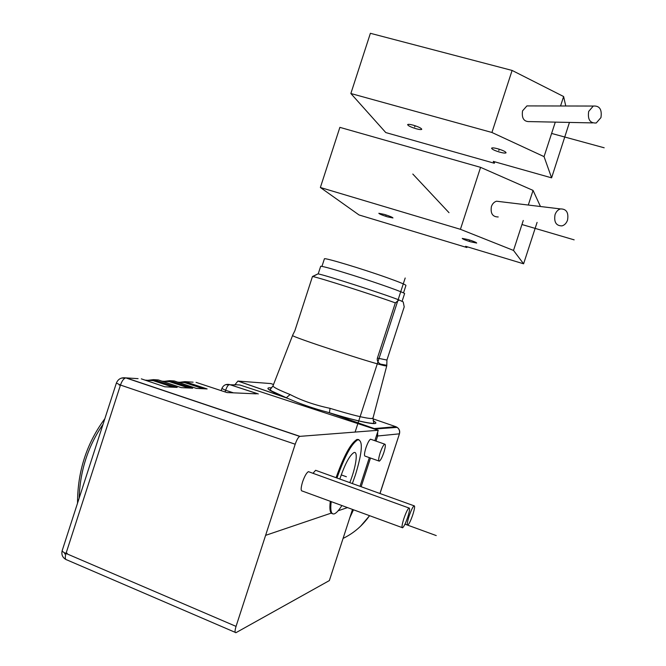 <?xml version="1.0" encoding="UTF-8"?>
<svg xmlns="http://www.w3.org/2000/svg" width="666" height="666" viewBox="0 0 666 666"><rect width="100%" height="100%" fill="white"/><g stroke="black" fill="none" stroke-linecap="round" stroke-linejoin="round"><path stroke-width="1" d="M138.087 378.654L126.157 377.888L299.958 436.355L378.238 430.278L374.85 440.701L378.238 430.278L239.86 384.99L234.723 384.657M369.347 457.625L360.015 486.313L369.347 457.625M329.362 580.577L352.505 509.423L329.362 580.577L235.955 632.683C234.732 632.808 234.765 630.71 236.047 626.381L66.009 553.446L120.471 385.056L295.196 444.222L236.047 626.381M235.298 632.392L66.883 559.898C65.093 559.598 64.802 557.45 66.009 553.446C63.495 552.389 62.221 551.456 62.179 550.64L116.384 383.05L120.471 385.056C121.911 380.902 123.693 378.513 125.816 377.897L299.717 436.405M299.958 436.355L299.725 436.405C298.276 437.137 296.77 439.743 295.196 444.222M358.866 439.618L357.018 439.427C350.815 443.048 343.839 455.802 336.08 477.68M330.303 501.29C329.354 509.232 330.078 513.369 332.467 513.702M309.282 471.969L308.416 471.653C306.526 472.76 304.578 476.19 302.555 481.959C300.774 487.995 300.691 491.017 302.314 491.05L402.081 527.58M316.417 470.596L315.609 470.304L312.995 473.31M371.07 439.385L370.546 439.194C369.164 440.06 367.607 442.982 365.884 447.96C364.277 453.321 364.052 456.052 365.218 456.168L378.837 460.989M121.337 378.13L125.816 377.897C121.295 377.256 118.157 378.971 116.384 383.05L116.417 382.95M62.254 550.407L62.179 550.64C61.239 554.528 62.471 557.475 65.876 559.482M164.327 381.327L169.697 380.677L192.665 388.195L181.152 387.62L158.358 379.953L153.48 379.637L177.173 387.421L164.835 386.796L141.325 378.862M188.828 388.003L169.405 381.643L166.658 381.468M203.413 388.736L184.574 382.584L181.91 382.417M173.218 387.221L153.18 380.636L150.35 380.461M179.654 382.276L184.857 381.651L207.134 388.927L196.37 388.386L174.251 380.969L171.204 380.777M147.944 380.311L153.48 379.637M193.107 382.176L184.857 381.651M79.146 498.176C80.062 470.754 88.02 446.145 103.03 424.334M256.335 393.847L226.964 392.557L196.07 382.367M221.878 388.503L225.649 390.276C226.79 386.904 228.038 384.981 229.387 384.515L258.283 393.931M225.699 384.657L235.406 384.881M339.827 479.037C344.93 464.102 349.633 455.278 353.946 452.564L354.279 452.48C358.3 451.498 355.794 467.79 349.792 482.634M331.193 501.623C330.153 510.589 331.177 514.676 334.282 513.869C336.338 513.12 338.869 510.339 341.883 505.536M352.356 483.558L355.502 474.642C362.362 451.998 363.153 440.368 357.883 439.743C351.706 443.373 344.73 456.127 336.971 478.005M407.792 516.941C409.682 510.822 410.065 507.833 408.949 507.992C407.534 509.299 405.81 512.912 403.787 518.831C401.906 524.966 401.523 527.955 402.63 527.78C404.062 526.448 405.785 522.835 407.792 516.941M412.853 514.568C414.693 508.583 415.085 505.652 414.027 505.794C412.67 507.059 411.005 510.581 409.024 516.366C407.184 522.369 406.793 525.291 407.85 525.141C409.224 523.851 410.889 520.329 412.853 514.568M383.907 452.331C385.522 446.978 385.78 444.247 384.682 444.139C383.358 445.03 381.834 447.968 380.111 452.963C378.488 458.333 378.23 461.063 379.329 461.163C380.669 460.256 382.192 457.309 383.907 452.331M234.973 384.673L237.904 381.077L270.821 383.566M396.012 426.764L397.186 427.389C399.309 429.054 400.025 431.202 399.342 433.841L377.655 435.997L377.647 432.084M273.102 385.597L272.968 385.939C273.41 387.287 279.137 390.159 290.151 394.547C301.248 400.424 314.56 405.028 330.07 408.35C351.923 415.01 365.792 418.406 371.678 418.548L373.027 417.998L386.713 365.975M292.607 335.364L292.582 335.481C291.075 336.655 373.143 363.594 384.815 365.751L386.738 365.917M372.902 418.789L395.862 426.706L373.26 428.654M271.778 387.845C263.603 387.204 268.415 390.526 286.222 397.793L287.604 398.326C299.708 403.721 313.095 408.366 327.747 412.254L329.379 412.77L330.07 408.35M376.432 435.839L377.655 435.997L375.999 441.1M386.73 365.9L384.923 364.926M384.815 365.742L380.403 364.102C377.822 362.396 376.814 360.398 377.397 358.108L395.346 302.88L399.059 299.975L403.205 301.923L404.212 306.876L386.929 360.048L386.788 365.709L386.18 365.992M399.059 299.975C384.215 294.047 324.292 274.767 317.965 273.876L312.479 276.49L294.871 330.736L292.69 335.123M312.479 276.49L312.812 276.556C318.814 277.539 372.86 294.763 395.346 302.88M402.064 301.39L404.553 293.714C406.801 293.44 378.796 283.425 352.206 275.066C333.108 269.097 322.602 266.167 320.679 266.283L320.637 266.392M324.367 258.932L324.409 258.799C324.4 257.451 362.004 268.739 387.038 277.68C399.908 282.276 406.202 284.882 405.927 285.489L403.504 292.94M540.459 206.51L533.058 190.409L480.577 167.349L339.876 127.356L320.371 187.496L359.032 214.96L466.883 247.527L467.132 246.761M466.883 247.527L465.634 246.312L523.593 263.803L513.511 250.433L460.422 229.312L480.577 167.349M320.371 187.496L460.422 229.312M387.437 216.833C382.142 215.16 379.27 213.969 378.837 213.286L384.34 214.402C389.668 216.092 392.549 217.274 392.965 217.957L387.437 216.833M470.504 241.8C465.359 240.176 462.612 239.044 462.246 238.395L468.414 239.643C473.576 241.267 476.34 242.407 476.69 243.048L470.504 241.8M523.593 263.803L537.087 222.394M513.511 250.433L523.268 220.463M528.288 205.045L533.058 190.409M500.399 201.673L496.553 201.215C494.139 201.931 492.424 203.713 491.408 206.543C490.326 213.453 492.599 216.925 498.218 216.958M567.549 220.08C568.772 212.571 566.408 208.858 560.456 208.924C557.933 209.707 556.118 211.63 555.028 214.693C553.821 222.144 556.143 225.874 562.004 225.882C564.593 225.125 566.441 223.193 567.549 220.08M565.759 105.994L563.627 96.537L512.104 70.438L370.388 33.3L350.857 93.515L385.78 132.567L494.305 163.237L494.771 161.813M494.305 163.237L493.265 161.388L551.598 177.847L544.055 156.627L491.924 132.476L512.104 70.438M350.857 93.515L491.924 132.476M416.059 128.729C410.739 127.089 407.933 125.707 407.634 124.592C408.15 124.117 410.048 124.317 413.32 125.191C418.656 126.84 421.47 128.222 421.761 129.329C421.228 129.803 419.33 129.604 416.059 128.729M499.675 152.131C494.522 150.558 491.824 149.234 491.6 148.168C492.182 147.636 494.305 147.86 497.96 148.826C503.138 150.416 505.844 151.74 506.06 152.797C505.461 153.33 503.33 153.105 499.675 152.131M551.598 177.847L569.447 122.427M544.055 156.627L555.294 122.128M560.556 105.977L563.627 96.537M530.511 105.919L526.906 105.911L522.544 110.864C521.52 118.373 523.984 121.953 529.936 121.603L592.507 122.902M600.948 117.599C602.122 109.44 599.567 105.594 593.289 106.052L588.686 111.405C587.52 119.514 590.043 123.368 596.253 122.985L600.948 117.599M265.601 535.356L331.252 513.103M338.128 510.772L347.51 507.592M436.247 535.581L407.767 525.183M407.367 525.033L404.961 524.159M346.387 476.748L341.225 474.891L346.387 476.748M67.166 553.23L64.527 553.896M120.596 385.098L119.147 385.023M339.843 479.045L340.742 476.273M355.103 432.076L405.186 278.005M574.159 239.852L521.953 224.517M449.001 212.679L412.812 174.042M385.897 215.626L386.114 214.96M469.463 240.726L469.688 240.035M604.179 147.785L551.615 133.441M414.693 126.973L415.101 125.732M498.826 150.491L499.242 149.209M162.021 381.185L169.405 381.643M177.814 382.159L184.574 382.584M145.105 380.136L153.18 380.636M169.697 380.677L174.251 380.969M225.108 391.949L225.649 390.276L233.441 392.84M270.587 383.491L273.526 384.498M373.11 420.696C383.758 426.648 362.654 423.11 329.379 412.77L375.324 428.954L329.345 412.729C355.161 420.812 375.641 424.966 373.793 422.71L372.993 418.165M238.037 381.077L286.222 397.793L290.151 394.547M376.09 429.578L375.324 428.954L397.186 427.389C399.384 429.021 400.133 431.143 399.458 433.774L379.928 493.498M361.163 486.729L370.487 458.033M349.783 517.782L353.488 509.781M369.555 515.667C362.579 525.624 353.754 533.208 343.073 538.419M386.929 360.048L377.397 358.108M270.488 390.659L271.753 391.1M104.853 418.706C86.655 443.273 77.547 471.428 77.531 503.18M221.179 390.651L221.861 388.553C223.293 385.256 225.799 383.907 229.387 384.515L257.859 393.856M357.883 439.743L357.018 439.427M308.416 471.653L408.949 507.992M315.609 470.304L414.027 505.794M404.995 524.092L407.334 524.95M370.546 439.194L384.682 444.139M292.582 335.481L272.968 385.939L270.121 389.51L271.445 390.909L287.604 398.326L237.904 381.077M399.45 433.799L380.011 493.531M369.597 515.684L360.564 526.24M380.403 364.102L386.721 365.259M292.574 335.473L292.807 334.765M317.965 273.876L312.812 276.556M320.679 266.283L318.198 273.926M321.953 266.383L324.409 258.799M496.553 201.215L560.456 208.924M526.906 105.911L593.289 106.052"/></g></svg>
